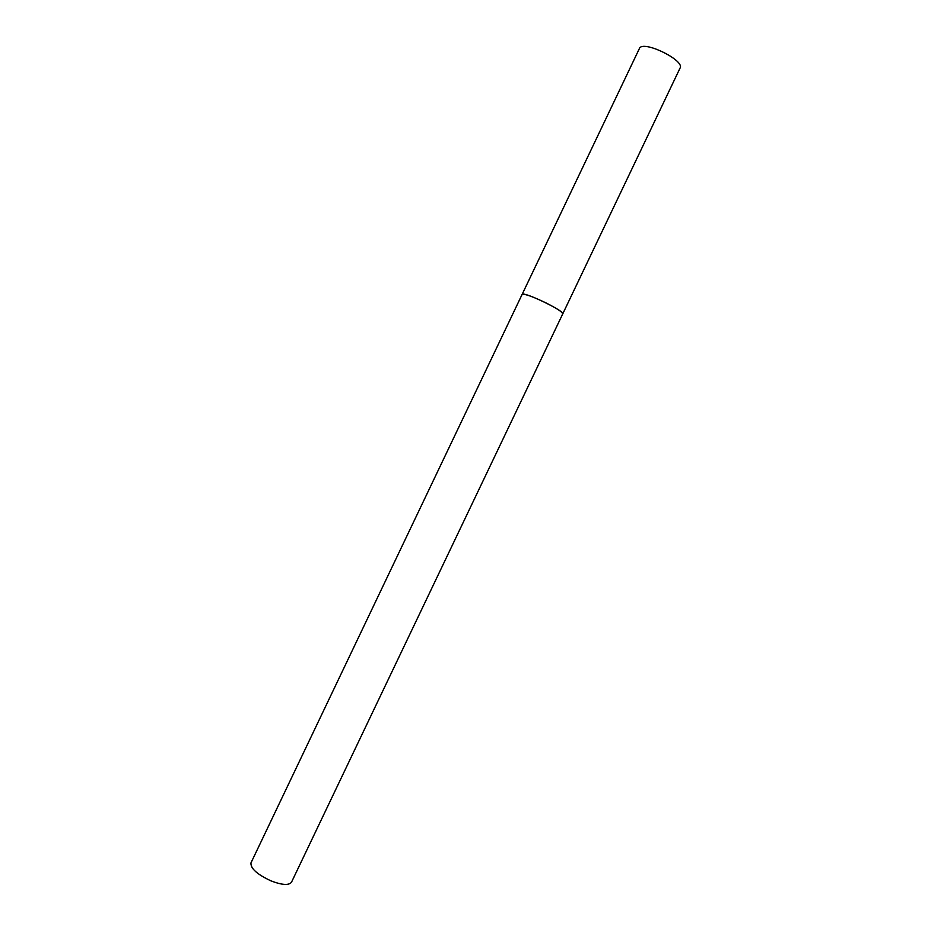 <?xml version="1.0" encoding="UTF-8"?>
<svg xmlns="http://www.w3.org/2000/svg" width="931" height="931" viewBox="0 0 931 931"><rect width="100%" height="100%" fill="white"/><g stroke="black" fill="none" stroke-linecap="round" stroke-linejoin="round"><path stroke-width="1.4" d="M562.755 313.863L291.508 882.192C288.947 885.544 282.116 885.113 271.037 880.901C257.084 874.384 250.404 868.367 250.986 862.862L639.772 47.749C645.614 40.917 685.03 60.783 680.072 68.044L562.755 313.863C562.58 312.188 557.192 308.638 546.602 303.203C532.625 296.5 524.421 293.568 521.965 294.405L522.303 294.173C525.794 292.253 565.35 311.524 562.755 313.863L562.277 314.131"/></g></svg>
